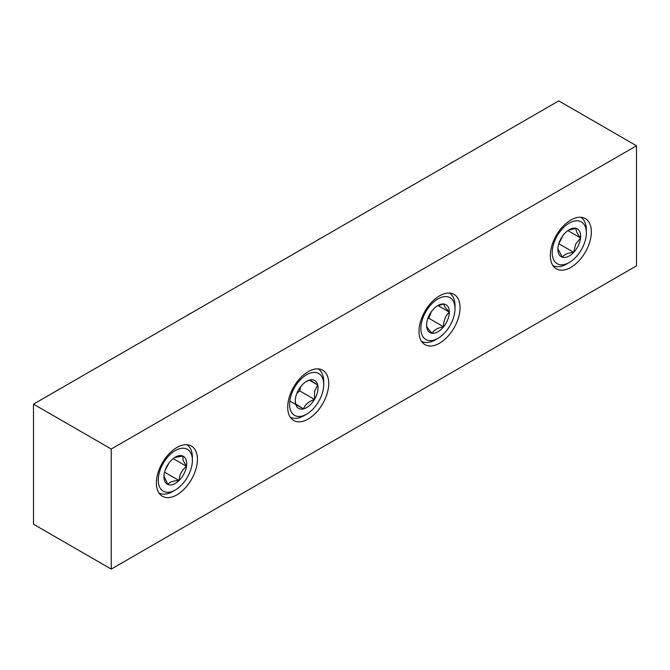 <?xml version="1.0" encoding="UTF-8"?>
<svg xmlns="http://www.w3.org/2000/svg" width="670" height="670" viewBox="0 0 670 670"><rect width="100%" height="100%" fill="white"/><g stroke="black" fill="none" stroke-linecap="round" stroke-linejoin="round"><path stroke-width="1" d="M176.897 494.854A29.011 16.75 120 0 0 195.849 469.285A29.011 16.75 120 0 0 191.402 446.036A29.011 16.75 120 0 0 176.897 447.476A29.011 16.75 120 0 0 157.944 473.037A29.011 16.75 120 0 0 162.391 496.286A29.011 16.75 120 0 0 176.897 494.854M308.208 419.035A29.011 16.75 120 0 0 327.161 393.466A29.011 16.75 120 0 0 322.714 370.225A29.011 16.75 120 0 0 308.208 371.657A29.011 16.75 120 0 0 289.256 397.226A29.011 16.75 120 0 0 293.703 420.475A29.011 16.75 120 0 0 308.208 419.035M439.528 343.224A29.011 16.75 120 0 0 458.481 317.655A29.011 16.75 120 0 0 454.034 294.406A29.011 16.75 120 0 0 439.528 295.847A29.011 16.75 120 0 0 420.576 321.407A29.011 16.75 120 0 0 425.023 344.656A29.011 16.75 120 0 0 439.528 343.224M570.84 267.405A29.011 16.75 120 0 0 589.793 241.837A29.011 16.75 120 0 0 585.346 218.596A29.011 16.75 120 0 0 570.84 220.028A29.011 16.75 120 0 0 551.887 245.597A29.011 16.75 120 0 0 556.335 268.846A29.011 16.75 120 0 0 570.84 267.405M558.763 100.885L636.5 145.767L636.5 265.856L111.237 569.115L33.5 524.233L33.5 404.144L558.763 100.885M33.5 404.144L111.237 449.026L636.5 145.767M111.237 449.026L111.237 569.115M191.461 454.52A24.145 13.936 120 0 0 169.77 454.821A24.145 13.936 120 0 0 159.184 485.993A24.145 13.936 120 0 0 175.322 489.963A24.145 13.936 120 0 0 192.391 460.399A24.145 13.936 120 0 0 191.461 454.52M186.763 444.696A27.855 16.08 -60 0 1 191.319 450.583A27.855 16.08 -60 0 1 192.391 457.367L192.391 460.399M186.076 459.771A16.08 9.288 120 0 0 182.784 456.036A16.08 9.288 120 0 0 175.322 457.124A16.08 9.288 120 0 0 171.62 459.972A16.08 9.288 120 0 0 164.158 474.193A16.08 9.288 120 0 0 163.949 476.822A16.08 9.288 120 0 0 167.86 484.469A16.08 9.288 120 0 0 179.024 480.532A16.08 9.288 120 0 0 186.486 466.32A16.08 9.288 120 0 0 186.076 459.771M163.966 476.144L167.86 484.469C169.56 482.023 173.279 480.708 179.024 480.532C179.501 474.687 181.989 469.955 186.486 466.32L183.111 460.298L182.784 456.036L174.569 457.585M55.568 391.406A14.288 8.249 -60 0 1 57.134 390.359L56.824 390.677M57.779 390.007A14.288 8.249 -60 0 1 58.709 389.597M60.032 388.826L58.432 389.605M175.322 489.963L172.692 491.487A27.855 16.08 -60 0 1 158.907 492.944M165.113 470.357L168.941 463.07M164.569 472.191L179.024 480.532M173.153 458.615L186.486 466.32M323.015 390.543A24.145 13.936 120 0 0 323.71 384.58A24.145 13.936 120 0 0 309.071 373.525A24.145 13.936 120 0 0 290.261 398.332A24.145 13.936 120 0 0 306.634 414.152A24.145 13.936 120 0 0 323.015 390.543M318.083 368.885A27.855 16.08 -60 0 1 323.71 381.548L323.71 384.58M317.547 391.85A16.08 9.288 120 0 0 317.689 384.965A16.08 9.288 120 0 0 309.85 379.991A16.08 9.288 120 0 0 306.634 381.305A16.08 9.288 120 0 0 298.795 389.463A16.08 9.288 120 0 0 295.269 401.003A16.08 9.288 120 0 0 295.587 403.909A16.08 9.288 120 0 0 303.426 408.893A16.08 9.288 120 0 0 314.481 399.421A16.08 9.288 120 0 0 317.547 391.85M295.277 400.434L295.587 403.909L303.426 408.893C305.093 404.613 308.778 401.456 314.481 399.421L314.565 391.314L317.689 384.965L309.85 379.991L306.073 381.649M186.88 315.587A14.288 8.249 -60 0 1 188.454 314.54L189.995 313.652L188.362 314.733M189.208 314.138A14.288 8.249 -60 0 1 190.02 313.778M191.62 312.856L189.995 313.652M306.634 414.152L304.012 415.668A27.855 16.08 -60 0 1 290.227 417.125M296.885 393.307L299.708 390.886L300.621 386.766M289.783 401.012L303.426 408.893M299.708 390.886L314.481 399.421M309.373 380.166L317.689 384.965M582.9 246.811A24.145 13.936 120 0 0 586.342 232.951A24.145 13.936 120 0 0 574.693 220.991A24.145 13.936 120 0 0 555.639 238.813A24.145 13.936 120 0 0 553.99 260.421A24.145 13.936 120 0 0 569.274 262.523A24.145 13.936 120 0 0 582.9 246.811M580.714 217.256A27.855 16.08 -60 0 1 586.342 229.919L586.342 232.951M578.352 245.471A16.08 9.288 120 0 0 580.555 237.9A16.08 9.288 120 0 0 576.116 228.37A16.08 9.288 120 0 0 569.274 229.676A16.08 9.288 120 0 0 564.827 233.286A16.08 9.288 120 0 0 557.984 247.724A16.08 9.288 120 0 0 557.901 249.374A16.08 9.288 120 0 0 562.423 257.247A16.08 9.288 120 0 0 573.713 252.339A16.08 9.288 120 0 0 578.352 245.471M557.909 248.88L562.423 257.247C564.165 254.483 567.926 252.841 573.713 252.339L575.614 244.24L580.555 237.9C577.105 233.604 575.622 230.43 576.116 228.37L568.487 230.162M449.52 163.957A14.288 8.249 -60 0 1 451.086 162.911L452.778 161.931L451.136 163.028M451.915 162.475A14.288 8.249 -60 0 1 452.652 162.148M454.411 161.135L452.778 161.931M569.274 262.523L566.644 264.039A27.855 16.08 -60 0 1 552.859 265.496M558.755 243.888L562.683 235.907M558.939 243.805L573.713 252.339M567.884 230.581L580.555 237.9M452.786 300.302A24.145 13.936 120 0 0 429.495 306.383A24.145 13.936 120 0 0 423.122 336.951A24.145 13.936 120 0 0 437.954 338.333A24.145 13.936 120 0 0 455.022 308.769A24.145 13.936 120 0 0 452.786 300.302M449.394 293.066A27.855 16.08 -60 0 1 452.443 295.964A27.855 16.08 -60 0 1 455.022 305.738L455.022 308.769M447.836 306.416A16.08 9.288 120 0 0 443.691 303.979A16.08 9.288 120 0 0 437.954 305.495A16.08 9.288 120 0 0 432.318 310.47A16.08 9.288 120 0 0 426.581 325.118A16.08 9.288 120 0 0 426.581 325.193A16.08 9.288 120 0 0 432.217 333.275A16.08 9.288 120 0 0 443.59 326.784A16.08 9.288 120 0 0 449.327 312.128A16.08 9.288 120 0 0 447.836 306.416M426.581 325.118C426.472 326.692 428.348 329.414 432.217 333.275C433.984 329.983 437.778 327.814 443.59 326.784C443.498 320.796 445.408 315.913 449.327 312.128L444.989 307.17L443.691 303.979L437.175 305.972M318.2 239.776A14.288 8.249 -60 0 1 319.766 238.729L319.381 239.09M320.369 238.403A14.288 8.249 -60 0 1 321.34 237.967M322.58 237.247L320.989 238.026M437.954 338.333L435.324 339.858A27.855 16.08 -60 0 1 421.547 341.315M427.695 318.895L428.817 318.25L431.38 311.709M428.817 318.25L443.59 326.784M438.004 305.595L449.327 312.128"/></g></svg>
